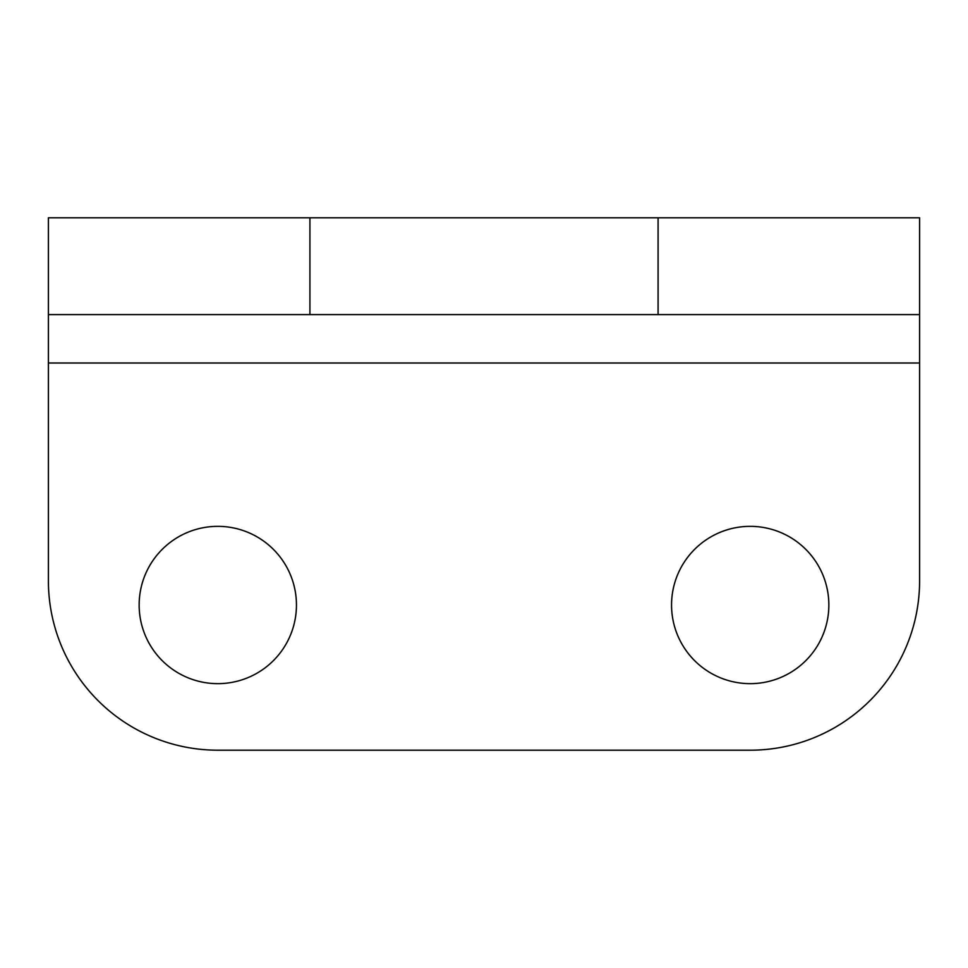 <?xml version="1.0" encoding="UTF-8"?>
<svg xmlns="http://www.w3.org/2000/svg" width="968" height="968" viewBox="0 0 968 968"><rect width="100%" height="100%" fill="white"/><g stroke="black" fill="none" stroke-linecap="round" stroke-linejoin="round"><path stroke-width="1.45" d="M139.15 605A78.65 78.65 0 0 1 217.8 526.35A78.65 78.65 0 0 1 296.45 605A78.65 78.65 0 0 1 217.8 683.65A78.65 78.65 0 0 1 139.15 605M671.55 605A78.65 78.65 0 0 1 750.2 526.35A78.65 78.65 0 0 1 828.85 605A78.65 78.65 0 0 1 750.2 683.65A78.65 78.65 0 0 1 671.55 605M658.083 217.8L658.083 314.6L309.917 314.6L309.917 217.8L919.6 217.8L919.6 314.6L658.083 314.6M309.917 314.6L48.4 314.6L48.4 580.8A169.4 169.4 0 0 0 217.8 750.2L750.2 750.2A169.4 169.4 0 0 0 919.6 580.8L919.6 363L48.4 363M309.917 217.8L48.4 217.8L48.4 314.6M919.6 314.6L919.6 363"/></g></svg>
